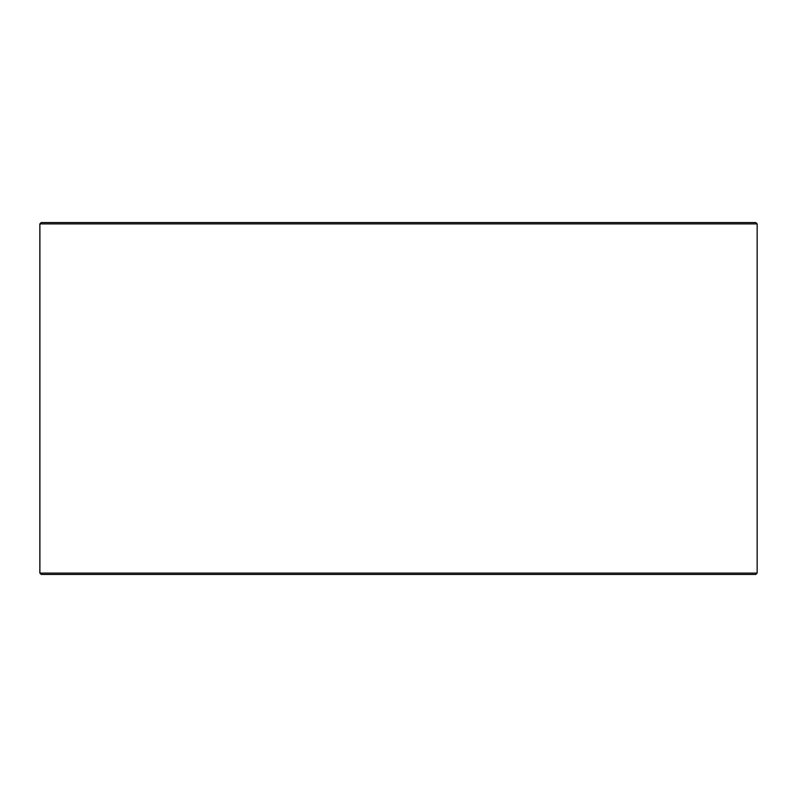 <?xml version="1.0" encoding="UTF-8"?>
<svg xmlns="http://www.w3.org/2000/svg" width="797" height="797" viewBox="0 0 797 797"><rect width="100%" height="100%" fill="white"/><g stroke="black" fill="none" stroke-linecap="round" stroke-linejoin="round"><path stroke-width="1.2" d="M41.255 574.438L755.795 574.438L757.15 573.093L757.15 223.907L755.795 222.562L41.205 222.562L39.85 223.907L39.85 573.093L41.205 574.438L39.9 573.093L39.9 223.907L41.255 222.562M757.15 223.907L39.9 223.907M757.15 573.093L39.9 573.093"/></g></svg>

